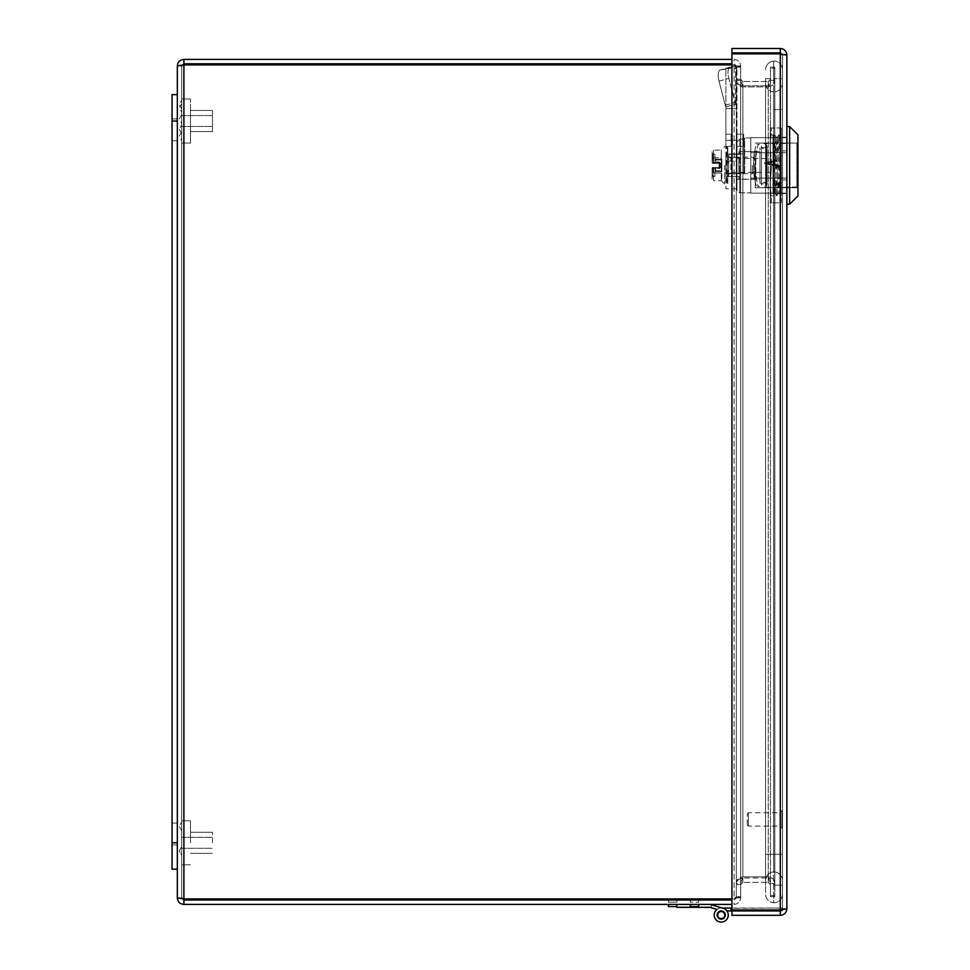 <?xml version="1.0" encoding="UTF-8"?>
<svg xmlns="http://www.w3.org/2000/svg" width="970" height="970" viewBox="0 0 970 970"><rect width="100%" height="100%" fill="white"/><g stroke="black" fill="none" stroke-linecap="round" stroke-linejoin="round"><path stroke-width="0.73" stroke-dasharray="4.85 3.64" d="M782.487 179.911L782.487 137.219L782.487 179.911L786.852 179.911L786.852 150.871L782.487 150.871L786.852 150.871L786.852 137.219L782.487 137.219L786.852 137.219L786.852 179.911L782.487 179.911M782.487 908.757L782.487 55.072L782.487 908.757L780.292 909.957L782.487 908.757L786.852 908.757L780.292 909.957L731.938 909.957L731.938 53.859L780.292 53.859L782.487 55.072L780.292 53.859L731.938 53.859L731.938 909.957L780.292 909.957L780.292 53.859L786.852 55.072L786.852 908.757C786.464 912.746 784.269 914.94 780.292 915.316L731.938 915.316L731.938 910.951L780.292 910.951L782.487 908.757L786.852 908.757M782.487 193.551L786.852 193.551L782.487 193.551M786.852 193.551L786.852 179.911L786.852 193.551M782.487 55.072L786.852 55.072L782.487 55.072L780.292 52.865L731.938 52.865L731.938 48.5L780.292 48.5L780.292 52.865M786.852 55.072C786.476 51.083 784.281 48.9 780.292 48.5M780.292 910.951L780.292 915.316M731.938 909.957L780.292 909.957L780.292 53.859L731.938 53.859L731.938 909.957M765.597 854.267L765.597 109.549L765.597 854.267L773.684 854.267L773.684 91.944A8.803 8.803 0 0 1 765.597 83.177L765.597 109.549L765.597 83.177A8.803 8.803 0 0 0 773.684 91.944L773.684 871.872A8.803 8.803 0 0 0 765.597 880.651A8.803 8.803 0 0 1 773.684 871.872L773.684 854.267L765.597 854.267M765.597 78.643L765.597 885.186L765.597 78.643L773.684 78.643L773.684 902.791A8.803 8.803 0 0 1 765.597 894.013L765.597 885.186L765.597 894.013A8.803 8.803 0 0 0 773.684 902.791L773.684 61.037A8.803 8.803 0 0 0 765.597 69.804A8.803 8.803 0 0 1 773.684 61.037L773.684 78.643L765.597 78.643M782.487 880.675A8.803 8.803 0 0 0 773.684 871.872A8.803 8.803 0 0 1 782.487 880.675L782.487 83.141A8.803 8.803 0 0 1 773.684 91.944A8.803 8.803 0 0 0 782.487 83.141L782.487 880.675M773.684 61.037A8.803 8.803 0 0 1 782.487 69.84A8.803 8.803 0 0 0 773.684 61.037M782.487 78.643L782.487 893.988L782.487 78.643L773.684 78.643L782.487 78.643M773.684 902.791A8.803 8.803 0 0 0 782.487 893.988A8.803 8.803 0 0 1 773.684 902.791M177.34 140.747L177.34 118.922L177.34 140.747L177.34 118.922L177.34 140.747L172.054 140.747L172.054 118.922L172.054 140.747L172.054 118.922L172.054 140.747L177.34 140.747M177.34 844.906L177.34 823.081L177.34 844.906L177.34 823.081L177.34 844.906L172.054 844.906L172.054 823.081L172.054 844.906L172.054 823.081L172.054 844.906L177.34 844.906M177.34 842.797L177.34 94.624L177.34 869.193L177.34 842.797L172.054 842.797L172.054 94.624L177.34 94.624L172.054 94.624L172.054 842.797M177.34 94.624L177.34 869.193L172.054 869.193L177.34 869.193L177.34 94.624L177.34 869.193L172.054 869.193L172.054 94.624M172.054 823.081L177.34 823.081L172.054 823.081M172.054 118.922L177.34 118.922L172.054 118.922M731.938 908.017L782.487 908.017L723.232 908.308L709.967 904.367L676.866 904.367L710.101 904.404M722.25 908.017L723.232 908.308A7.045 7.045 0 0 1 727.403 918.444A7.045 7.045 0 0 1 716.6 920.36A7.045 7.045 0 0 1 721.231 908.017A7.045 7.045 0 0 0 714.332 916.504A7.045 7.045 0 0 0 724.056 921.5A7.045 7.045 0 0 0 726.954 910.951A7.045 7.045 0 0 1 724.056 921.5A7.045 7.045 0 0 1 714.332 916.504A7.045 7.045 0 0 1 721.231 908.017A7.045 7.045 0 0 0 714.332 916.504A7.045 7.045 0 0 0 724.056 921.5A7.045 7.045 0 0 0 726.954 910.951L731.089 910.951L731.089 908.017L731.089 910.951L726.954 910.951A7.045 7.045 0 0 1 724.056 921.5A7.045 7.045 0 0 1 714.332 916.504A7.045 7.045 0 0 1 721.231 908.017A7.045 7.045 0 0 0 714.332 916.504A7.045 7.045 0 0 0 724.056 921.5A7.045 7.045 0 0 0 726.954 910.951L731.089 910.951L731.089 908.017L731.089 910.951L726.954 910.951A7.045 7.045 0 0 1 724.056 921.5A7.045 7.045 0 0 1 714.332 916.504A7.045 7.045 0 0 1 721.231 908.017A7.045 7.045 0 0 0 714.332 916.504A7.045 7.045 0 0 0 724.056 921.5A7.045 7.045 0 0 0 726.954 910.951L731.089 910.951L731.089 908.017L731.089 910.951L726.954 910.951A7.045 7.045 0 0 1 724.056 921.5A7.045 7.045 0 0 1 714.332 916.504A7.045 7.045 0 0 1 721.231 908.017A7.045 7.045 0 0 0 714.332 916.504A7.045 7.045 0 0 0 724.056 921.5A7.045 7.045 0 0 0 726.954 910.951L731.089 910.951L731.089 908.017L731.089 910.951L726.954 910.951A7.045 7.045 0 0 1 724.056 921.5A7.045 7.045 0 0 1 714.332 916.504A7.045 7.045 0 0 1 721.231 908.017A7.045 7.045 0 0 0 714.332 916.504A7.045 7.045 0 0 0 724.056 921.5A7.045 7.045 0 0 0 726.954 910.951L731.089 910.951L731.089 908.017L731.089 910.951L726.954 910.951A7.045 7.045 0 0 1 724.056 921.5A7.045 7.045 0 0 1 714.332 916.504A7.045 7.045 0 0 1 721.231 908.017A7.045 7.045 0 0 0 714.332 916.504A7.045 7.045 0 0 0 724.056 921.5A7.045 7.045 0 0 0 726.954 910.951L731.089 910.951L731.089 908.017L731.089 910.951L726.954 910.951A7.045 7.045 0 0 1 724.056 921.5A7.045 7.045 0 0 1 714.332 916.504A7.045 7.045 0 0 1 721.231 908.017A7.045 7.045 0 0 0 714.332 916.504A7.045 7.045 0 0 0 724.056 921.5A7.045 7.045 0 0 0 726.954 910.951L731.089 910.951L731.089 908.017L731.089 910.951L726.954 910.951A7.045 7.045 0 0 1 724.056 921.5A7.045 7.045 0 0 1 714.332 916.504A7.045 7.045 0 0 1 721.231 908.017A7.045 7.045 0 0 0 714.332 916.504A7.045 7.045 0 0 0 724.056 921.5A7.045 7.045 0 0 0 726.954 910.951L731.089 910.951L731.089 908.017L731.089 910.951L726.954 910.951A7.045 7.045 0 0 1 724.056 921.5A7.045 7.045 0 0 1 714.332 916.504A7.045 7.045 0 0 1 721.231 908.017A7.045 7.045 0 0 0 714.332 916.504A7.045 7.045 0 0 0 724.056 921.5A7.045 7.045 0 0 0 726.954 910.951L731.089 910.951L731.089 908.017L731.089 910.951L726.954 910.951A7.045 7.045 0 0 1 724.056 921.5A7.045 7.045 0 0 1 714.332 916.504A7.045 7.045 0 0 1 721.231 908.017A7.045 7.045 0 0 0 714.332 916.504A7.045 7.045 0 0 0 724.056 921.5A7.045 7.045 0 0 0 726.954 910.951L731.089 910.951L731.089 908.017L731.089 910.951L726.954 910.951A7.045 7.045 0 0 1 724.056 921.5A7.045 7.045 0 0 1 714.332 916.504A7.045 7.045 0 0 1 721.231 908.017A7.045 7.045 0 0 0 714.332 916.504A7.045 7.045 0 0 0 724.056 921.5A7.045 7.045 0 0 0 726.954 910.951L731.089 910.951L731.089 908.017L731.089 910.951L726.954 910.951A7.045 7.045 0 0 1 724.056 921.5A7.045 7.045 0 0 1 714.332 916.504A7.045 7.045 0 0 1 721.231 908.017A7.045 7.045 0 0 0 714.332 916.504A7.045 7.045 0 0 0 724.056 921.5A7.045 7.045 0 0 0 726.954 910.951L731.089 910.951L731.089 908.017L731.089 910.951L726.954 910.951L782.487 910.951L731.938 910.951M721.231 919.148A4.098 4.098 0 0 0 724.784 913A4.098 4.098 0 0 0 717.679 913A4.098 4.098 0 0 0 721.231 919.148A4.098 4.098 0 0 0 724.784 913A4.098 4.098 0 0 0 717.679 913A4.098 4.098 0 0 0 721.231 919.148A4.098 4.098 0 0 1 717.679 913A4.098 4.098 0 0 1 724.784 913A4.098 4.098 0 0 1 721.231 919.148A4.098 4.098 0 0 0 724.784 913A4.098 4.098 0 0 0 717.679 913A4.098 4.098 0 0 0 721.231 919.148A4.098 4.098 0 0 1 717.679 913A4.098 4.098 0 0 1 724.784 913A4.098 4.098 0 0 1 721.231 919.148A4.098 4.098 0 0 0 724.784 913A4.098 4.098 0 0 0 717.679 913A4.098 4.098 0 0 0 721.231 919.148A4.098 4.098 0 0 1 717.679 913A4.098 4.098 0 0 1 724.784 913A4.098 4.098 0 0 1 721.231 919.148A4.098 4.098 0 0 0 724.784 913A4.098 4.098 0 0 0 717.679 913A4.098 4.098 0 0 0 721.231 919.148A4.098 4.098 0 0 1 717.679 913A4.098 4.098 0 0 1 724.784 913A4.098 4.098 0 0 1 721.231 919.148A4.098 4.098 0 0 0 724.784 913A4.098 4.098 0 0 0 717.679 913A4.098 4.098 0 0 0 721.231 919.148A4.098 4.098 0 0 1 717.679 913A4.098 4.098 0 0 1 724.784 913A4.098 4.098 0 0 1 721.231 919.148A4.098 4.098 0 0 0 724.784 913A4.098 4.098 0 0 0 717.679 913A4.098 4.098 0 0 0 721.231 919.148A4.098 4.098 0 0 1 717.679 913A4.098 4.098 0 0 1 724.784 913A4.098 4.098 0 0 1 721.231 919.148A4.098 4.098 0 0 0 724.784 913A4.098 4.098 0 0 0 717.679 913A4.098 4.098 0 0 0 721.231 919.148A4.098 4.098 0 0 1 717.679 913A4.098 4.098 0 0 1 724.784 913A4.098 4.098 0 0 1 721.231 919.148A4.098 4.098 0 0 0 724.784 913A4.098 4.098 0 0 0 717.679 913A4.098 4.098 0 0 0 721.231 919.148A4.098 4.098 0 0 1 717.679 913A4.098 4.098 0 0 1 724.784 913A4.098 4.098 0 0 1 721.231 919.148A4.098 4.098 0 0 0 724.784 913A4.098 4.098 0 0 0 717.679 913A4.098 4.098 0 0 0 721.231 919.148A4.098 4.098 0 0 1 717.679 913A4.098 4.098 0 0 1 724.784 913A4.098 4.098 0 0 1 721.231 919.148A4.098 4.098 0 0 0 724.784 913A4.098 4.098 0 0 0 717.679 913A4.098 4.098 0 0 0 721.231 919.148A4.098 4.098 0 0 1 717.679 913A4.098 4.098 0 0 1 724.784 913A4.098 4.098 0 0 1 721.231 919.148A4.098 4.098 0 0 0 724.784 913A4.098 4.098 0 0 0 717.679 913A4.098 4.098 0 0 0 721.231 919.148A4.098 4.098 0 0 1 717.679 913A4.098 4.098 0 0 1 724.784 913A4.098 4.098 0 0 1 721.231 919.148A4.098 4.098 0 0 0 724.784 913A4.098 4.098 0 0 0 717.679 913A4.098 4.098 0 0 0 721.231 919.148A4.098 4.098 0 0 1 717.679 913A4.098 4.098 0 0 1 724.784 913A4.098 4.098 0 0 1 721.231 919.148A4.098 4.098 0 0 0 724.784 913A4.098 4.098 0 0 0 717.679 913A4.098 4.098 0 0 0 721.231 919.148A4.098 4.098 0 0 0 724.784 913A4.098 4.098 0 0 0 717.679 913A4.098 4.098 0 0 0 721.231 919.148A4.098 4.098 0 0 1 717.679 913A4.098 4.098 0 0 1 724.784 913A4.098 4.098 0 0 1 721.231 919.148A4.098 4.098 0 0 0 724.784 913A4.098 4.098 0 0 0 717.679 913A4.098 4.098 0 0 0 721.231 919.148A4.098 4.098 0 0 1 717.679 913A4.098 4.098 0 0 1 724.784 913A4.098 4.098 0 0 1 721.231 919.148A4.098 4.098 0 0 0 724.784 913A4.098 4.098 0 0 0 717.679 913A4.098 4.098 0 0 0 721.231 919.148A4.098 4.098 0 0 1 717.679 913A4.098 4.098 0 0 1 724.784 913A4.098 4.098 0 0 1 721.231 919.148A4.098 4.098 0 0 0 724.784 913A4.098 4.098 0 0 0 717.679 913A4.098 4.098 0 0 0 721.231 919.148A4.098 4.098 0 0 1 717.679 913A4.098 4.098 0 0 1 724.784 913A4.098 4.098 0 0 1 721.231 919.148A4.098 4.098 0 0 0 724.784 913A4.098 4.098 0 0 0 717.679 913A4.098 4.098 0 0 0 721.231 919.148A4.098 4.098 0 0 1 717.679 913A4.098 4.098 0 0 1 724.784 913A4.098 4.098 0 0 1 721.231 919.148A4.098 4.098 0 0 0 724.784 913A4.098 4.098 0 0 0 717.679 913A4.098 4.098 0 0 0 721.231 919.148A4.098 4.098 0 0 1 717.679 913A4.098 4.098 0 0 1 724.784 913A4.098 4.098 0 0 1 721.231 919.148A4.098 4.098 0 0 0 724.784 913A4.098 4.098 0 0 0 717.679 913A4.098 4.098 0 0 0 721.231 919.148A4.098 4.098 0 0 1 717.679 913A4.098 4.098 0 0 1 724.784 913A4.098 4.098 0 0 1 721.231 919.148A4.098 4.098 0 0 0 724.784 913A4.098 4.098 0 0 0 717.679 913A4.098 4.098 0 0 0 721.231 919.148A4.098 4.098 0 0 1 717.679 913A4.098 4.098 0 0 1 724.784 913A4.098 4.098 0 0 1 721.231 919.148A4.098 4.098 0 0 0 724.784 913A4.098 4.098 0 0 0 717.679 913A4.098 4.098 0 0 0 721.231 919.148A4.098 4.098 0 0 1 717.679 913A4.098 4.098 0 0 1 724.784 913A4.098 4.098 0 0 1 721.231 919.148A4.098 4.098 0 0 0 724.784 913A4.098 4.098 0 0 0 717.679 913A4.098 4.098 0 0 0 721.231 919.148A4.098 4.098 0 0 1 717.679 913A4.098 4.098 0 0 1 724.784 913A4.098 4.098 0 0 1 721.231 919.148A4.098 4.098 0 0 0 724.784 913A4.098 4.098 0 0 0 717.679 913A4.098 4.098 0 0 0 721.231 919.148A4.098 4.098 0 0 1 717.679 913A4.098 4.098 0 0 1 724.784 913A4.098 4.098 0 0 1 721.231 919.148A4.098 4.098 0 0 0 724.784 913A4.098 4.098 0 0 0 717.679 913A4.098 4.098 0 0 0 721.231 919.148A4.098 4.098 0 0 1 717.679 913A4.098 4.098 0 0 1 724.784 913A4.098 4.098 0 0 1 721.231 919.148A4.098 4.098 0 0 1 717.679 913A4.098 4.098 0 0 1 724.784 913A4.098 4.098 0 0 1 721.231 919.148M782.487 908.017L782.487 910.951L782.487 908.017M731.089 908.017L731.089 910.951M717.727 915.377A3.516 3.516 0 0 0 723.268 917.923A3.516 3.516 0 0 0 722.698 911.848A3.516 3.516 0 0 0 717.727 915.377M676.866 904.404L676.866 906.586L676.866 904.404L668.415 904.404L676.866 904.367L676.866 907.314L711.374 907.726L711.374 904.78L711.374 907.726L711.374 904.78L711.374 907.726L717.024 909.399A7.045 7.045 0 0 0 716.6 920.36A7.045 7.045 0 0 0 727.403 918.444A7.045 7.045 0 0 0 723.232 908.308L711.374 904.78L711.374 907.726L711.374 904.78L711.374 907.726L717.024 909.399L711.374 907.726L711.374 904.78L711.374 907.726L717.024 909.399A7.045 7.045 0 0 0 716.6 920.36A7.045 7.045 0 0 0 727.403 918.444A7.045 7.045 0 0 0 723.232 908.308L711.374 904.78L711.374 907.726L711.374 904.78L711.374 907.726L717.024 909.399L711.374 907.726L711.374 904.78L711.374 907.726L717.024 909.399A7.045 7.045 0 0 0 716.6 920.36A7.045 7.045 0 0 0 727.403 918.444A7.045 7.045 0 0 0 723.232 908.308L711.374 904.78L711.374 907.726L711.374 904.78L711.374 907.726L717.024 909.399L711.374 907.726L711.374 904.78L711.374 907.726L717.024 909.399A7.045 7.045 0 0 0 716.6 920.36A7.045 7.045 0 0 0 727.403 918.444A7.045 7.045 0 0 0 723.232 908.308L711.374 904.78L711.374 907.726L711.374 904.78L711.374 907.726L717.024 909.399L711.374 907.726L711.374 904.78L723.232 908.308L711.374 904.78L723.232 908.308L711.374 904.78L723.232 908.308L711.374 904.78L723.232 908.308L711.374 904.78L711.374 907.726L717.024 909.399A7.045 7.045 0 0 0 716.6 920.36A7.045 7.045 0 0 0 727.403 918.444A7.045 7.045 0 0 0 723.232 908.308A7.045 7.045 0 0 1 727.403 918.444A7.045 7.045 0 0 1 716.6 920.36A7.045 7.045 0 0 1 717.024 909.399L711.374 907.726L717.024 909.399A7.045 7.045 0 0 0 716.6 920.36A7.045 7.045 0 0 0 727.403 918.444A7.045 7.045 0 0 0 723.232 908.308A7.045 7.045 0 0 1 727.403 918.444A7.045 7.045 0 0 1 716.6 920.36A7.045 7.045 0 0 1 717.024 909.399L711.374 907.726L711.374 904.78L711.374 907.726L717.024 909.399A7.045 7.045 0 0 0 716.6 920.36A7.045 7.045 0 0 0 727.403 918.444A7.045 7.045 0 0 0 723.232 908.308A7.045 7.045 0 0 1 727.403 918.444A7.045 7.045 0 0 1 716.6 920.36A7.045 7.045 0 0 1 717.024 909.399L711.374 907.726L717.024 909.399A7.045 7.045 0 0 0 716.6 920.36A7.045 7.045 0 0 0 727.403 918.444A7.045 7.045 0 0 0 723.232 908.308A7.045 7.045 0 0 1 727.403 918.444A7.045 7.045 0 0 1 716.6 920.36A7.045 7.045 0 0 1 717.024 909.399L711.374 907.726L717.024 909.399A7.045 7.045 0 0 0 716.6 920.36A7.045 7.045 0 0 0 727.403 918.444A7.045 7.045 0 0 0 723.232 908.308A7.045 7.045 0 0 1 727.403 918.444A7.045 7.045 0 0 1 716.6 920.36A7.045 7.045 0 0 1 717.024 909.399L711.374 907.726L717.024 909.399A7.045 7.045 0 0 0 716.6 920.36A7.045 7.045 0 0 0 727.403 918.444A7.045 7.045 0 0 0 723.232 908.308A7.045 7.045 0 0 1 727.403 918.444A7.045 7.045 0 0 1 716.6 920.36A7.045 7.045 0 0 1 717.024 909.399A7.045 7.045 0 0 0 716.6 920.36A7.045 7.045 0 0 0 727.403 918.444A7.045 7.045 0 0 0 723.232 908.308A7.045 7.045 0 0 1 727.403 918.444A7.045 7.045 0 0 1 716.6 920.36A7.045 7.045 0 0 1 717.024 909.399L711.374 907.726M723.232 908.308A7.045 7.045 0 0 1 727.403 918.444A7.045 7.045 0 0 1 716.6 920.36A7.045 7.045 0 0 1 717.024 909.399A7.045 7.045 0 0 0 716.6 920.36A7.045 7.045 0 0 0 727.403 918.444A7.045 7.045 0 0 0 723.232 908.308A7.045 7.045 0 0 1 727.403 918.444A7.045 7.045 0 0 1 716.6 920.36A7.045 7.045 0 0 1 717.024 909.399A7.045 7.045 0 0 0 716.6 920.36A7.045 7.045 0 0 0 727.403 918.444A7.045 7.045 0 0 0 723.232 908.308A7.045 7.045 0 0 1 727.403 918.444A7.045 7.045 0 0 1 716.6 920.36A7.045 7.045 0 0 1 717.024 909.399A7.045 7.045 0 0 0 716.6 920.36A7.045 7.045 0 0 0 727.403 918.444A7.045 7.045 0 0 0 723.232 908.308M731.938 63.777L183.9 63.777L183.9 59.412C179.923 59.8 177.728 61.983 177.34 65.984L181.875 65.111M181.875 898.705L177.34 897.844C177.716 901.821 179.911 904.016 183.9 904.404L183.9 900.039L731.938 900.039M183.9 63.777L181.705 65.984L183.9 64.905L181.705 65.984L177.34 65.984L181.705 65.984L181.705 897.844L177.34 897.844L181.705 897.844L183.9 900.039M731.938 64.905L740.668 67.1L740.668 896.716L734.096 898.923L183.9 898.923L181.705 897.844L183.9 898.923L731.938 898.923M734.096 64.905L183.9 64.905L734.096 64.905L183.9 64.905L183.9 898.923L734.096 898.923L740.668 896.716L740.668 67.1L734.096 64.905L736.303 67.1L734.096 64.905L734.096 898.923L736.303 896.716L734.096 898.923L734.096 64.905M698.691 904.404L690.24 904.404L698.691 904.404M731.938 904.404L183.9 904.404M183.9 59.412L731.938 59.412M698.691 906.586L690.24 906.586M676.866 906.586L668.415 906.586L676.866 906.586L668.415 906.586L668.415 904.404M734.096 904.404C738.158 903.943 740.352 901.76 740.668 897.844C740.352 901.748 738.17 903.943 734.096 904.404L734.096 900.039L736.303 897.844L734.096 900.039L734.096 904.404M734.096 59.412C738.158 59.873 740.352 62.068 740.668 65.984C740.352 62.068 738.17 59.885 734.096 59.412L734.096 63.777L736.303 65.984L734.096 63.777L734.096 59.412M740.668 67.1L736.303 67.1L740.668 67.1L740.668 80.377L740.668 67.1M736.303 896.716L740.668 896.716L740.668 80.377L742.862 86.936L740.668 80.377L740.668 883.452L742.862 876.88L740.668 883.452L736.303 883.452L736.303 896.716L736.303 80.377L740.668 80.377L736.303 80.377L736.303 67.1L736.303 80.377C736.194 83.856 738.376 86.039 742.862 86.936L768.252 86.936L742.862 86.936C738.388 86.051 736.194 83.856 736.303 80.377L736.303 883.452C736.194 879.96 738.376 877.777 742.862 876.88C738.388 877.765 736.194 879.96 736.303 883.452L740.668 883.452L740.668 896.716L736.303 896.716L736.303 67.1L736.303 896.716M740.668 897.844L736.303 897.844L740.668 897.844L740.668 884.567L740.668 897.844M690.24 900.039L698.691 900.039L690.24 900.039L690.24 902.221L698.691 902.221L690.24 902.221M668.415 900.039L676.866 900.039L668.415 900.039L676.866 900.039L668.415 900.039L668.415 902.221L676.866 902.221L668.415 902.221L668.415 900.039M740.668 65.984L736.303 65.984L740.668 65.984L740.668 79.249L740.668 65.984M181.705 897.844L181.705 65.984M742.862 882.361L740.668 884.567L742.862 882.361L768.252 882.361L742.862 882.361L742.862 877.995C738.388 878.893 736.194 881.075 736.303 884.567L736.303 897.844L736.303 884.567L740.668 884.567L736.303 884.567C736.194 881.075 738.376 878.893 742.862 877.995L768.252 877.995L742.862 877.995L742.862 882.361M668.415 902.221L676.866 902.221L668.415 902.221M736.303 65.984L736.303 79.249L740.668 79.249L736.303 79.249L736.303 65.984M742.862 81.456L740.668 79.249L742.862 81.456L768.252 81.456L742.862 81.456L742.862 85.821C738.388 84.936 736.194 82.741 736.303 79.249C736.194 82.741 738.376 84.936 742.862 85.821L768.252 85.821L742.862 85.821L742.862 81.456M768.252 876.88L742.862 876.88L768.252 876.88L742.862 876.88L768.252 876.88L770.447 883.452L770.447 80.377L768.252 86.936L742.862 86.936L768.252 86.936L770.447 80.377L770.447 883.452L768.252 876.88C772.726 877.765 774.921 879.96 774.812 883.452C774.921 879.96 772.738 877.777 768.252 876.88L768.252 86.936C772.726 86.051 774.921 83.869 774.812 80.377L770.447 80.377L774.812 80.377C774.921 83.856 772.738 86.051 768.252 86.936L768.252 876.88M770.447 884.567L768.252 882.361L770.447 884.567L770.447 896.656L770.447 884.567L774.812 884.567C774.921 881.075 772.738 878.893 768.252 877.995C772.726 878.893 774.921 881.075 774.812 884.567L770.447 884.567M770.447 79.249L768.252 81.456L770.447 79.249L770.447 67.16L770.447 79.249L774.812 79.249C774.921 82.741 772.738 84.924 768.252 85.821C772.726 84.936 774.921 82.741 774.812 79.249L770.447 79.249M770.447 68.276L770.447 80.377L770.447 68.276L774.812 68.276L770.447 68.276L770.447 895.54L770.447 68.276M770.447 883.452L770.447 895.54L774.812 895.54L770.447 895.54L770.447 883.452L774.812 883.452L770.447 883.452M774.812 883.452L774.812 68.276L774.812 883.452M774.812 884.567L774.812 896.656L770.447 896.656L774.812 896.656L774.812 884.567M770.447 67.16L774.812 67.16L774.812 79.249L774.812 67.16L770.447 67.16M190.508 131.508L190.508 110.471L190.508 131.508M212.478 131.508L212.478 110.471L212.478 131.508M190.508 142.869L190.508 99.025L190.508 142.869M212.478 126.476L212.478 115.539L212.478 126.476M181.705 142.869L181.705 99.025L181.705 142.869M181.705 126.476L181.705 115.539L181.705 126.476M181.705 119.565L181.705 114.593L181.705 119.565M181.705 136.697L181.705 131.726L181.705 136.697M181.705 103.487L181.705 112.326L181.705 103.487L179.268 107.888L181.705 112.326M190.508 121.032L190.508 143.039L190.508 121.032M212.478 121.032L212.478 131.593L212.478 121.032M181.705 121.032L181.705 143.039L181.705 121.032M181.705 109.028L181.705 100.152L181.705 109.028L179.268 104.59L181.705 100.152M181.705 133.69L181.705 124.815L181.705 133.69L181.705 124.815L181.705 133.69L179.268 129.252L181.705 124.815L179.268 129.252L181.705 133.69M190.508 842.797L190.508 820.79L190.508 842.797M212.478 842.797L212.478 832.236L212.478 842.797M181.705 842.797L181.705 864.803L181.705 842.797M181.705 830.781L181.705 821.917L181.705 830.781L181.705 821.917L181.705 830.781L179.268 826.355L181.705 821.917L179.268 826.355L181.705 830.781M181.705 855.455L181.705 846.58L181.705 855.455L181.705 846.58L181.705 855.455L181.705 846.58L181.705 855.455L181.705 846.58L181.705 855.455L179.268 851.017L181.705 846.58L179.268 851.017L181.705 846.58L179.268 851.017L181.705 855.455M748.391 825.967L748.391 812.727L748.391 825.967M780.025 825.967L780.025 812.727L780.025 825.967M747.288 824.876L747.288 813.83L747.288 824.876M780.025 827.483L780.025 811.356L780.025 827.483M782.487 827.483L782.487 811.175L782.487 827.483M797.946 165.385L797.946 187.707L797.946 165.385M755.254 165.385L755.254 187.707L755.254 165.385M797.946 134.891L797.946 195.891L797.946 134.891M789.628 204.197L789.628 126.573L789.628 204.197M743.881 165.385L743.881 173.157L736.957 173.157L736.957 153.903L743.881 153.903L743.881 151.526L743.881 173.157L743.881 139.935L743.881 165.385M786.852 165.385L786.852 126.573L786.852 165.385M736.957 141.972L739.722 139.062L744.717 139.062L743.881 139.935L743.881 153.903L736.957 153.903L736.957 141.972L736.957 190.059L736.957 141.972L739.722 139.062L744.717 139.062L743.881 139.935L743.881 173.157L744.717 173.157L736.957 173.157L744.717 173.157L739.722 173.157L739.722 192.836L739.722 139.062L739.722 192.836L739.722 173.157L736.957 173.157L736.957 190.059L739.722 192.836L750.816 192.836L750.816 137.946L750.816 192.836L750.816 137.946L750.816 192.836L739.722 192.836L736.957 190.059L736.957 141.972M786.852 178.092L786.852 137.667L786.852 178.092L750.816 178.092L750.816 193.115L786.852 193.115L750.816 193.115L750.816 152.69L786.852 152.69L750.816 152.69L750.816 137.667L750.816 178.092L786.852 178.092L786.852 137.667L750.816 137.667L786.852 137.667L786.852 178.092L750.816 178.092L750.816 193.115L786.852 193.115L750.816 193.115L750.816 152.69L786.852 152.69L750.816 152.69L750.816 137.667L750.816 178.092L786.852 178.092M764.675 162.584L764.675 163.675L777.176 165.858L777.176 165.046L766.276 163.13L777.176 161.214L777.176 160.402L764.675 162.584L764.675 163.675L777.176 165.858L777.176 165.046L766.276 163.13L777.176 161.214L777.176 160.402L764.675 162.584L764.675 163.675L777.176 165.858L777.176 165.046L766.276 163.13L777.176 161.214L777.176 160.402L764.675 162.584L764.675 163.675L777.176 165.858L777.176 165.046L766.276 163.13L777.176 161.214L777.176 160.402L764.675 162.584M786.852 137.667L750.816 137.667L786.852 137.667M781.311 140.929L781.311 191.793L781.311 140.929L779.577 193.636L777.503 137.146L775.418 193.636L773.345 137.146M778.195 193.636L779.577 193.636L780.947 195.867L781.311 195.334L778.91 134.915L776.824 195.867L774.751 134.915L772.993 191.805L772.993 140.929L774.036 193.636L776.109 137.146L778.195 193.636L780.268 137.146L781.311 165.385M781.311 202.815L781.311 184.106L781.311 202.815L779.928 202.815L781.311 202.815M781.311 146.676L781.311 184.106L781.311 127.967L781.311 146.676L779.928 165.385L781.311 184.106L779.928 202.815L781.311 184.106L779.928 165.385L781.311 146.676L779.928 127.967L781.311 127.967L779.928 127.967L781.311 146.676M772.993 165.397L772.993 134.891L772.993 195.346L774.06 193.612L775.418 193.636L776.788 195.867M771.611 165.385L779.928 165.385L771.611 165.385L770.228 146.676L771.611 127.967L779.928 127.967L771.611 127.967L770.228 146.676L771.611 165.385L770.228 184.106L771.611 165.385M771.611 202.815L770.228 184.106L771.611 202.815L770.228 202.815L779.928 202.815L771.611 202.815M770.228 127.967L771.611 127.967L770.228 127.967L770.228 202.815L770.228 127.967M770.228 165.385L770.228 195.891L770.228 165.385M736.957 146.397L736.957 134.2L736.957 146.397L743.614 146.397L736.957 146.397M736.957 176.479L736.957 154.024L736.957 176.479L725.863 176.479L725.863 154.024L736.957 154.024L725.863 154.024L725.863 176.479L736.957 176.479M736.957 108.519L736.957 68.227L736.957 140.298L736.957 108.519L735.66 104.178L736.957 108.519L725.863 108.519L725.863 140.298L736.957 140.298L736.957 161.032L736.957 140.298L725.863 140.298L725.863 188.81L725.863 108.519L736.957 108.519M736.957 161.032L736.957 188.81L736.957 161.032L725.863 161.032L736.957 161.032M736.957 134.2L743.614 134.2L736.957 134.2M743.614 134.2L743.614 146.397L743.614 134.2M735.66 66.36L736.957 68.227L735.66 66.36L725.863 69.149L725.863 68.227L725.863 106.967L725.863 69.149L735.66 66.36L730.422 67.063A11.094 4.401 -105.9 0 0 730.168 67.112A11.094 4.401 -105.9 0 0 728.809 78.364L735.66 104.178L725.863 106.967L725.863 108.519L725.863 106.967L735.66 104.178L728.809 78.364A11.094 4.401 -105.9 0 1 730.168 67.112A11.094 4.401 -105.9 0 1 730.422 67.063L735.66 66.36L735.66 104.178L735.66 66.36M725.863 134.2L725.863 146.397L725.863 134.2L731.137 134.2L725.863 134.2M725.863 68.227L736.957 68.227M725.863 146.397L731.137 146.397L725.863 146.397M719.012 81.153A11.094 4.401 -105.9 0 1 720.383 69.901A11.094 4.401 -105.9 0 1 720.625 69.84L725.863 69.149L720.625 69.84A11.094 4.401 -105.9 0 0 720.383 69.901A11.094 4.401 -105.9 0 0 719.012 81.153L725.281 105.257L719.012 81.153L728.809 78.364L719.012 81.153M725.863 106.967L725.281 105.257L725.863 106.967M725.281 105.257L735.078 102.48L725.281 105.257M731.137 146.397L732.52 145.015L731.137 146.397L731.137 134.2L731.137 146.397M732.52 145.015L732.52 135.594L731.137 134.2L732.52 135.594L732.52 145.015M766.336 143.487L766.336 187.295L766.336 143.487L786.852 143.487M797.946 143.948L797.946 186.834L796.831 187.04L797.946 186.834L797.946 143.948M796.831 187.04L786.852 187.04L796.831 187.04L796.831 143.742L796.831 187.04M766.336 183.136L766.336 147.646L766.336 183.136L759.971 183.136L759.971 147.646L759.971 183.136M786.852 143.742L786.852 187.04L786.852 143.742M759.971 179.11L759.971 151.672L759.971 179.11L738.897 179.11L738.897 176.479L728.64 176.479L728.64 173.472L728.64 176.479L738.897 176.479L738.897 179.11M728.64 173.472L738.897 173.472L738.897 157.31L728.64 157.31L728.64 154.303L728.64 157.31L738.897 157.31L738.897 173.472L728.64 173.472L728.64 157.31L728.64 173.472M728.64 154.303L738.897 154.303L738.897 151.672L738.897 154.303L728.64 154.303M738.897 173.472L738.897 157.31L738.897 173.472M728.64 174.539L728.64 156.243L728.64 174.539L730.859 172.32L730.859 158.462L730.859 172.32L770.228 172.32L770.228 158.462L770.228 172.32M728.64 156.243L730.859 158.462L770.228 158.462M756.927 151.247C754.805 150.374 754.793 180.396 756.927 179.535C754.805 180.408 754.793 150.386 756.927 151.247L755.193 151.247C753.144 150.374 753.132 180.396 755.193 179.535C753.144 180.408 753.132 150.386 755.193 151.247M759.413 144.324C754.551 142.978 754.539 187.768 759.413 186.458C754.551 187.804 754.539 143.014 759.413 144.324L757.594 144.324C752.914 142.99 752.902 187.768 757.594 186.458C752.914 187.792 752.902 143.014 757.594 144.324M752.344 165.385L752.344 173.703L752.344 165.385M727.391 176.479L727.391 154.303M755.109 165.385L755.109 170.938L755.109 165.385M727.391 161.602L727.803 159.274L727.391 161.602M727.803 163.469L727.391 149.901L727.803 163.469M727.391 147.779L727.803 155.782L727.391 147.779M727.803 147.513L727.803 154.303M727.803 168.501L727.803 180.881L727.803 168.501M727.803 183.269L727.803 176.479M724.614 165.385L724.614 184.106L724.614 165.385M721.85 165.385L721.85 180.711L721.85 165.385M721.292 165.385L721.292 180.711L721.292 165.385M712.138 179.11L712.138 176.176L712.138 179.11L713.532 180.711L713.532 168.307L719.91 168.307L719.91 162.475L713.532 162.475L713.532 150.071L713.532 162.475L719.91 162.475L719.91 168.307L719.073 167.47L719.073 168.853L719.073 167.47L715.751 167.47L719.073 167.47L719.073 163.312L713.532 163.312L719.073 163.312L719.91 162.475L719.073 163.312L719.073 167.47L713.532 167.47L719.073 167.47L719.91 168.307L713.532 168.307L713.532 180.711L721.292 180.711L721.292 173.048L721.292 180.711L724.614 184.106L727.391 183.269L727.391 147.513L726.554 146.676L726.554 184.106L726.554 146.676L724.614 146.676L721.292 150.071L721.292 157.734L721.292 150.071L713.532 150.071L712.138 151.672L712.138 158.534L713.532 157.734L721.292 157.734L721.292 173.048L721.292 157.734L713.532 157.734L712.138 158.534L712.138 151.672M713.532 173.048L721.292 173.048L713.532 173.048L712.138 172.248L712.138 175.182L712.138 168.307L712.138 172.248L713.532 173.048M712.974 156.291L712.974 162.681L712.974 155.358L712.138 154.606L712.138 155.6L712.138 154.606L712.974 155.358L712.974 156.291L712.138 155.6L712.138 162.475L712.138 155.6L712.974 156.291L712.138 155.6L712.138 162.475A0.837 0.837 90.3 0 0 712.974 163.312L713.532 162.475L712.138 162.475A0.837 0.837 0 0 0 712.974 163.312L719.073 163.312L712.974 163.312L713.532 162.475L712.138 162.475A0.837 0.837 -90 0 0 712.974 163.312A0.837 0.837 0 0 1 712.138 162.475M714.914 176.479L714.914 168.307L714.914 176.479L712.974 176.479L712.974 175.424L712.138 177.316L712.138 175.182L712.138 176.176L712.974 175.424L712.974 174.491L712.138 175.182L712.138 176.176L712.138 168.307L712.138 175.182L712.974 174.491L712.138 176.176L712.138 168.307A0.837 0.837 0.1 0 1 712.974 167.47A0.837 0.837 -89.9 0 0 712.138 168.307A0.837 0.837 0 0 1 712.974 167.47L715.751 167.47L712.974 167.47A0.837 0.837 0 0 0 712.138 168.307L715.751 167.47A0.837 0.837 0 0 0 714.914 168.307A0.837 0.837 0 0 1 715.751 167.47L715.751 168.853L719.073 168.853L719.073 161.929L719.073 168.853L715.751 168.853L715.751 167.47L714.914 168.307L712.138 168.307M715.751 163.312L714.938 162.681L715.751 163.312A0.837 0.837 0 0 1 714.914 162.475L714.914 162.475A0.837 0.837 0 0 0 715.751 163.312L715.751 161.929L715.751 163.312M714.914 162.475L714.914 154.303L714.914 162.475M719.073 164.003L721.85 164.003L721.85 163.178L721.85 164.003L719.073 164.003L721.85 164.003L721.85 166.779L719.073 166.779L721.85 166.779L719.073 166.779L721.85 166.779L721.85 167.604L721.85 164.003L719.073 164.003M714.914 159.989L714.914 161.929L714.914 158.316L714.914 159.989L721.85 159.989L721.85 163.178L721.85 159.153L721.85 159.989L714.914 159.989M714.914 168.853L714.914 172.454L714.914 168.853L715.751 168.853L714.914 168.853M721.85 167.604L721.85 171.629L721.85 167.604L719.073 167.604L721.85 167.604M714.914 158.316A0.837 0.837 180 0 0 715.751 159.153L721.85 159.153L715.751 159.153L715.751 161.929L719.073 161.929L714.914 161.929L715.751 161.929L715.751 159.153A0.837 0.837 0 0 1 714.914 158.316M714.914 172.454A0.837 0.837 -0 0 1 715.751 171.629L721.85 171.629L715.751 171.629L715.751 168.853L715.751 171.629A0.837 0.837 0 0 0 714.914 172.454M780.292 53.859L780.292 909.957M773.684 109.549L782.487 109.549L773.684 109.549M773.684 885.186L782.487 885.186L773.684 885.186M782.487 854.267L773.684 854.267L782.487 854.267M177.34 121.032L172.054 121.032M183.9 64.905L183.9 898.923L183.9 64.905M742.862 876.88L742.862 86.936L742.862 876.88M768.252 882.361L768.252 877.995L768.252 882.361M768.252 81.456L768.252 85.821L768.252 81.456M780.595 828.028L780.595 810.617L780.595 828.028M781.929 828.028L781.929 810.617L781.929 828.028M744.717 173.157L744.717 137.946L744.717 139.062L744.717 137.946L743.881 138.771L744.717 137.946L744.717 173.157M730.422 67.063L720.625 69.84L730.422 67.063M712.974 155.358L712.974 154.303L712.974 155.358M714.938 162.681L712.974 163.312L714.938 162.681M712.974 167.47L712.974 174.491L712.974 167.47M721.85 163.178L719.073 163.178L721.85 163.178M721.85 164.839L719.073 164.839L721.85 164.839M721.85 165.943L719.073 165.943L721.85 165.943M714.914 170.793L721.85 170.793L714.914 170.793M698.691 902.221L698.691 900.039M676.866 902.221L676.866 900.039L676.866 902.221M190.508 131.593L212.478 131.593L190.508 131.593M190.508 110.471L212.478 110.471L190.508 110.471M181.705 143.039L190.508 143.039L181.705 143.039M181.705 99.025L190.508 99.025L181.705 99.025M181.705 126.524L212.478 126.524L181.705 126.524M181.705 115.539L212.478 115.539L181.705 115.539M181.705 114.593L179.268 119.031L181.705 123.469M181.705 131.726L179.268 136.164L181.705 140.601M190.508 853.357L212.478 853.357L190.508 853.357M190.508 832.236L212.478 832.236L190.508 832.236M181.705 864.803L190.508 864.803L181.705 864.803M181.705 820.79L190.508 820.79L181.705 820.79M181.705 848.289L212.478 848.289L181.705 848.289M181.705 837.304L212.478 837.304L181.705 837.304M747.288 824.997L748.391 826.101L780.025 826.101M747.288 813.83L748.391 812.727L780.025 812.727M782.487 811.175L780.025 811.175M782.487 827.652L780.025 827.652M797.946 143.075L755.254 143.075L797.946 143.075M797.946 187.707L755.254 187.707L797.946 187.707M755.254 151.526L743.881 151.526L755.254 151.526M755.254 179.256L736.957 179.256L755.254 179.256M750.816 137.946L744.717 137.946L750.816 137.946M781.311 137.146L780.268 137.146M777.503 137.146L776.109 137.146M773.32 137.17L774.703 134.915L776.133 137.17M777.479 137.17L778.861 134.915M778.91 134.915L780.292 137.17M776.824 195.867L778.219 193.612M772.993 134.891L770.228 134.891M772.993 195.891L770.228 195.891M736.957 188.81L725.863 188.81M729.391 68.227L728.615 68.361L729.391 68.227M730.168 67.112L720.383 69.901L730.168 67.112M764.239 143.208L767.015 145.985C763.887 149.513 762.032 149.513 761.474 145.985L761.474 184.797C764.59 181.269 766.445 181.269 767.015 184.797L767.015 145.985L767.015 184.797L764.239 187.574L761.474 184.797L761.474 145.985L764.239 143.208M766.336 187.295L786.852 187.295M766.336 147.646L759.971 147.646M759.971 151.672L738.897 151.672M755.193 179.535L756.927 179.535M757.594 186.458L759.413 186.458M755.109 159.844L752.344 157.079L727.391 157.079M755.109 170.938L752.344 173.703L727.391 173.703M714.914 154.303L712.138 153.466L712.138 155.6"/><path stroke-width="1.45" d="M782.487 908.757L780.292 910.951L731.938 910.951L731.938 915.316L780.292 915.316L780.292 910.951M780.292 52.865L780.292 48.5L731.938 48.5L731.938 52.865L780.292 52.865L782.487 55.072M786.852 908.757L786.852 55.072L780.292 53.859L780.292 909.957L786.852 908.757C786.476 912.734 784.281 914.928 780.292 915.316M780.292 48.5C784.269 48.876 786.464 51.07 786.852 55.072M780.292 909.957L731.938 909.957L731.938 53.859L780.292 53.859M177.34 842.797L177.34 65.984L177.34 94.624L172.054 94.624L172.054 869.193L177.34 869.193L177.34 897.844L177.34 842.797L172.054 842.797M177.34 94.624L172.054 94.624M722.25 908.017L711.374 904.78L722.25 908.017L711.374 904.78L722.25 908.017L711.374 904.78L722.25 908.017L711.374 904.78L722.25 908.017L711.374 904.78L722.25 908.017L711.374 904.78L722.25 908.017L731.938 908.017M731.938 910.951L731.089 910.951L731.089 908.017M731.089 910.951L726.954 910.951A7.045 7.045 0 0 1 725.366 920.76A7.045 7.045 0 0 1 715.557 919.22A7.045 7.045 0 0 1 717.024 909.399A7.045 7.045 0 0 0 716.6 920.36A7.045 7.045 0 0 0 727.403 918.444A7.045 7.045 0 0 0 723.232 908.308L710.101 904.404M717.727 915.377A3.516 3.516 0 0 1 722.698 911.848A3.516 3.516 0 0 1 723.268 917.923A3.516 3.516 0 0 1 717.727 915.377M711.374 907.726L717.024 909.399L709.967 907.314L676.866 907.314L676.866 904.404M721.231 919.148A4.098 4.098 0 0 1 717.679 913A4.098 4.098 0 0 1 724.784 913A4.098 4.098 0 0 1 721.231 919.148M181.875 65.111L177.34 65.984C177.716 61.995 179.911 59.813 183.9 59.412L183.9 63.777L731.938 63.777M731.938 900.039L183.9 900.039L183.9 904.404C179.923 904.028 177.728 901.833 177.34 897.844L181.875 898.705M183.9 900.039L181.705 897.844M183.9 904.404L731.938 904.404M731.938 898.923L183.9 898.923L183.9 64.905L731.938 64.905M181.705 65.984L183.9 63.777M731.938 59.412L183.9 59.412M698.691 904.404L698.691 906.586L690.24 906.586L690.24 904.404M668.415 904.404L668.415 906.586L676.866 906.586M797.946 195.891L797.946 134.891L789.628 126.573L789.628 204.197L786.852 204.197L789.628 204.197L789.628 126.573L786.852 126.573L789.628 126.573L797.946 134.891L797.946 195.891L789.628 204.197L797.946 195.891M177.34 121.032L172.054 121.032"/></g></svg>
